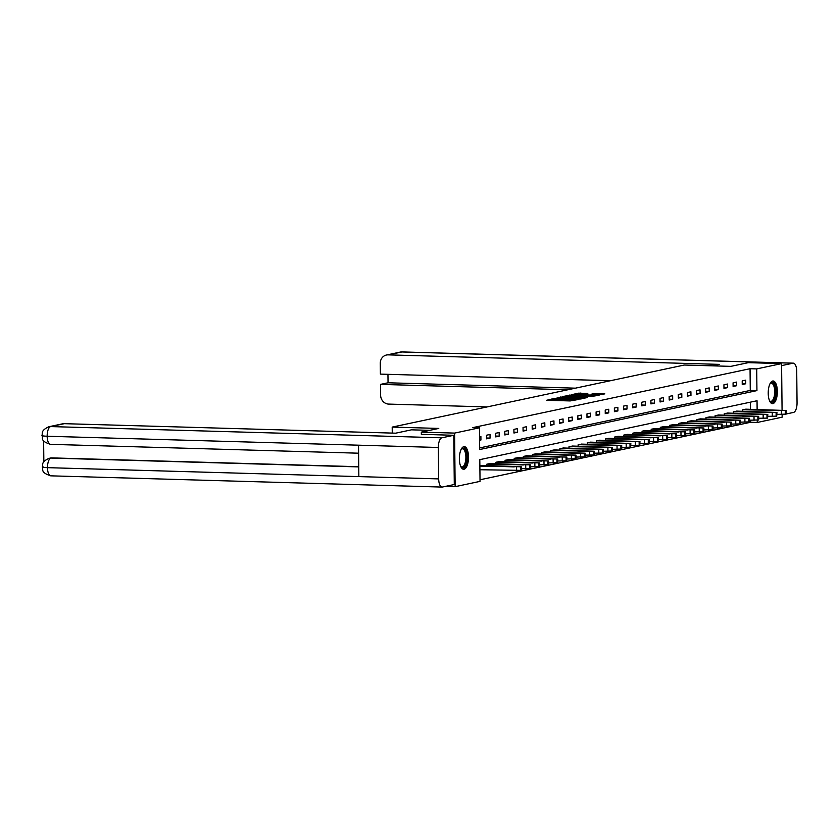 <?xml version="1.0" encoding="UTF-8"?>
<svg xmlns="http://www.w3.org/2000/svg" width="839" height="839" viewBox="0 0 839 839"><rect width="100%" height="100%" fill="white"/><g stroke="black" fill="none" stroke-linecap="round" stroke-linejoin="round"><path stroke-width="1.26" d="M553.331 398.745L546.64 400.266L570.153 400.937L578.218 399.521L555.397 399.542L552.67 399.196L553.331 398.745M552.681 400.203L551.349 400.402M564.825 400.549L563.493 400.748M772.908 403.622A11.337 4.562 -88.4 0 1 772.467 403.664A11.337 4.562 -88.4 0 1 768.22 392.746A11.337 4.562 -88.4 0 1 772.667 381.032A11.337 4.562 -88.4 0 1 773.118 380.99A11.337 4.562 -88.4 0 1 777.354 391.907A11.337 4.562 -88.4 0 1 772.908 403.622M464.061 469.242A11.337 4.562 -88.4 0 1 463.621 469.284A11.337 4.562 -88.4 0 1 459.373 458.367A11.337 4.562 -88.4 0 1 463.82 446.652A11.337 4.562 -88.4 0 1 464.271 446.61A11.337 4.562 -88.4 0 1 468.508 457.528A11.337 4.562 -88.4 0 1 464.061 469.242M587.782 393.428L578.574 393.166L571.674 394.655L596.036 395.442L604.814 393.869L594.117 393.617L591.096 394.278L598.176 394.791L592.827 395.159L575.061 394.424L587.782 393.428M421.346 434.35L421.325 432.137L438.766 428.425L392.201 427.093L684.299 365.028L730.874 366.36L748.315 362.658L781.581 363.612L782.074 410.219M421.325 432.137L454.591 433.092L479.468 427.806L479.698 449.526L756.935 390.617L756.705 368.898L781.581 363.612M479.677 447.921L750.276 390.429L750.056 368.709L472.818 427.617L479.468 427.806M750.056 368.709L756.705 368.898M562.581 396.878L554.652 398.567L578.165 399.238L586.943 397.665L562.581 396.878L562.591 397.864M562.854 396.501L571.516 394.98L595.879 395.767L590.981 396.511L579.56 396.323L578.365 396.899L587.489 397.35L562.864 396.606M392.201 427.093L392.264 433.092M479.604 440.318L480.925 440.035L480.883 436.416L479.562 436.7M486.547 438.839L490.06 438.094L490.018 434.476L486.505 435.221L486.547 438.839M495.671 436.899L499.184 436.154L499.153 432.536L495.639 433.281L495.671 436.899M504.805 434.959L508.319 434.214L508.287 430.596L504.774 431.34L504.805 434.959M513.94 433.018L517.453 432.274L517.411 428.656L513.898 429.4L513.94 433.018M523.075 431.078L526.588 430.334L526.546 426.715L523.033 427.46L523.075 431.078M532.199 429.138L535.712 428.393L535.681 424.775L532.167 425.52L532.199 429.138M541.333 427.198L544.847 426.453L544.805 422.835L541.302 423.58L541.333 427.198M550.468 425.258L553.981 424.513L553.939 420.895L550.426 421.639L550.468 425.258M559.603 423.317L563.116 422.573L563.074 418.955L559.561 419.699L559.603 423.317M568.727 421.377L572.24 420.633L572.208 417.014L568.695 417.759L568.727 421.377M577.861 419.437L581.375 418.692L581.333 415.074L577.83 415.819L577.861 419.437M586.996 417.497L590.509 416.752L590.467 413.134L586.954 413.879L586.996 417.497M596.13 415.557L599.644 414.812L599.602 411.194L596.089 411.939L596.13 415.557M605.255 413.617L608.768 412.872L608.736 409.254L605.223 409.998L605.255 413.617M614.389 411.676L617.903 410.932L617.861 407.314L614.358 408.058L614.389 411.676M623.524 409.736L627.037 408.992L626.995 405.373L623.482 406.118L623.524 409.736M632.658 407.796L636.172 407.051L636.13 403.433L632.616 404.178L632.658 407.796M641.783 405.856L645.296 405.111L645.264 401.493L641.751 402.238L641.783 405.856M650.917 403.916L654.43 403.171L654.389 399.553L650.875 400.297L650.917 403.916M660.052 401.975L663.565 401.231L663.523 397.613L660.01 398.357L660.052 401.975M669.186 400.035L672.689 399.291L672.658 395.672L669.144 396.417L669.186 400.035M678.311 398.095L681.824 397.35L681.792 393.732L678.279 394.477L678.311 398.095M687.445 396.155L690.958 395.41L690.917 391.792L687.403 392.537L687.445 396.155M696.58 394.215L700.093 393.47L700.051 389.852L696.538 390.596L696.58 394.215M705.714 392.274L709.217 391.53L709.186 387.912L705.672 388.656L705.714 392.274M714.838 390.334L718.352 389.59L718.32 385.971L714.807 386.716L714.838 390.334M723.973 388.394L727.486 387.649L727.444 384.031L723.931 384.776L723.973 388.394M733.108 386.454L736.621 385.709L736.579 382.091L733.066 382.836L733.108 386.454M742.242 384.514L745.745 383.769L745.714 380.151L742.2 380.896L742.242 384.514M480.013 479.772L750.611 422.279L750.59 420.245M750.475 409.306L750.402 402.164M481.187 465.446L479.866 465.655M486.819 465.614L486.809 464.187L490.322 463.506M495.954 463.673L495.943 462.237L499.457 461.565M505.088 461.723L505.078 460.296L508.581 459.625M514.223 459.782L514.202 458.356L517.715 457.685M523.347 457.842L523.337 456.416L526.85 455.745M532.482 455.902L532.471 454.476L535.985 453.805M541.616 453.962L541.595 452.536L545.109 451.864M550.751 452.022L550.73 450.595L554.243 449.924M559.875 450.082L559.865 448.655L563.378 447.984M569.01 448.141L568.999 446.715L572.513 446.044M578.144 446.201L578.123 444.775L581.637 444.104M587.279 444.261L587.258 442.835L590.771 442.163M596.403 442.321L596.393 440.894L599.906 440.223M605.538 440.381L605.527 438.954L609.041 438.283M614.672 438.44L614.651 437.014L618.165 436.343M623.807 436.5L623.786 435.074L627.299 434.403M632.931 434.56L632.921 433.134L636.434 432.463M642.066 432.62L642.055 431.194L645.569 430.522M651.2 430.68L651.179 429.253L654.693 428.582M660.335 428.739L660.314 427.313L663.827 426.642M669.459 426.799L669.449 425.373L672.962 424.702M678.594 424.859L678.583 423.433L682.097 422.762M687.728 422.919L687.707 421.493L691.221 420.821M696.863 420.979L696.842 419.552L700.355 418.881M705.987 419.039L705.977 417.612L709.49 416.941M715.122 417.098L715.111 415.672L718.624 415.001M724.256 415.158L724.235 413.732L727.749 413.061M733.391 413.218L733.37 411.792L736.883 411.12M742.515 411.278L742.505 409.852L746.018 409.18M445.457 486.379L455.147 486.662L454.591 433.092M782.116 414.529L782.147 417.182L757.26 422.468L757.239 420.255M750.611 422.279L757.26 422.468M757.124 409.495L757.04 400.748L479.803 459.657L480.034 481.376L455.147 486.662M750.276 390.429L756.935 390.617M480.925 440.035L479.593 440.003M490.06 438.094L486.536 438M499.184 436.154L495.671 436.06M508.319 434.214L504.795 434.12M517.453 432.274L513.929 432.179M526.588 430.334L523.064 430.239M535.712 428.393L532.199 428.299M544.847 426.453L541.323 426.359M553.981 424.513L550.457 424.419M563.116 422.573L559.592 422.478M572.24 420.633L568.727 420.538M581.375 418.692L577.851 418.598M590.509 416.752L586.985 416.658M599.644 414.812L596.12 414.718M608.768 412.872L605.255 412.778M617.903 410.932L614.379 410.837M627.037 408.992L623.513 408.897M636.172 407.051L632.648 406.957M645.296 405.111L641.783 405.017M654.43 403.171L650.907 403.077M663.565 401.231L660.041 401.136M672.689 399.291L669.176 399.186M681.824 397.35L678.3 397.246M690.958 395.41L687.435 395.305M700.093 393.47L696.569 393.365M709.217 391.53L705.704 391.425M718.352 389.59L714.828 389.485M727.486 387.649L723.963 387.545M736.621 385.709L733.097 385.604M745.745 383.769L742.232 383.664M581.396 398.871L580.074 398.829M556.383 398.326L580.064 398.619L563.231 397.875L556.383 398.326M571.548 395.956L566.199 396.323L568.475 396.606L577.851 396.218L571.548 395.956M599.266 395.064L598.176 395.033M479.908 469.735L521.281 470.385L521.25 466.767L519.509 466.547L480.894 465.435M521.25 466.767L479.866 466.117M514.192 466.526L504.543 466.557L514.202 466.904M461.209 449.284A9.816 3.943 -88.4 0 1 461.398 449.054A9.816 3.943 -88.4 0 1 466.411 452.987A9.816 3.943 -88.4 0 1 464.942 465.96A9.816 3.943 -88.4 0 1 460.894 466.683A9.816 3.943 -88.4 0 1 460.716 466.432M460.684 466.369A9.082 3.65 91.6 0 0 461.953 466.977A9.082 3.65 91.6 0 0 464.124 465.351A9.082 3.65 91.6 0 0 465.771 455.22A9.082 3.65 91.6 0 0 462.478 448.813A9.082 3.65 91.6 0 0 461.177 449.358M462.96 469.148A11.264 4.531 91.6 0 0 465.246 467.155A11.264 4.531 91.6 0 0 467.333 455.095A11.264 4.531 91.6 0 0 463.61 446.715M770.055 383.664A9.816 3.943 -88.4 0 1 770.244 383.433A9.816 3.943 -88.4 0 1 775.257 387.366A9.816 3.943 -88.4 0 1 773.789 400.339A9.816 3.943 -88.4 0 1 769.741 401.063A9.816 3.943 -88.4 0 1 769.562 400.811M769.531 400.748A9.082 3.65 91.6 0 0 770.8 401.357A9.082 3.65 91.6 0 0 772.971 399.721A9.082 3.65 91.6 0 0 774.617 389.6A9.082 3.65 91.6 0 0 771.324 383.192A9.082 3.65 91.6 0 0 770.024 383.738M771.807 403.528A11.264 4.531 91.6 0 0 774.093 401.535A11.264 4.531 91.6 0 0 776.18 389.464A11.264 4.531 91.6 0 0 772.457 381.095M429.704 430.355L411.456 429.83L395.651 433.186L64.33 423.674L50.665 426.579L441.859 437.811L453.773 435.284L421.346 434.308M441.859 437.811A8.935 3.597 91.6 0 0 438.357 447.481L358.515 445.184L358.851 476.604L438.682 478.901L438.357 447.481M438.682 478.901A8.935 3.597 91.6 0 0 442.027 487.071A8.935 3.597 91.6 0 0 442.373 487.04L454.287 484.512L453.773 435.284M43.628 440.685L43.848 461.859M42.684 435.273C41.027 435.703 42.516 436.028 47.162 436.249A8.935 3.597 91.6 0 1 50.665 426.579A8.726 7.95 -102 0 0 48.945 426.726L62.61 423.821A8.726 7.95 78 0 1 64.33 423.674M51.787 457.895L50.067 458.052A8.726 7.95 78 0 1 51.787 457.895L358.746 466.715M358.746 466.904L51.001 458.063A8.935 3.597 91.6 0 0 47.487 467.659C42.852 467.449 41.363 467.145 43.009 466.757M49.27 458.22C40.597 462.184 43.24 464.733 42.275 467.008L42.275 467.008C43.838 469.358 39.601 472.263 50.833 475.839L442.027 487.071M712.626 365.835L719.484 364.378L388.163 354.866A8.726 7.95 -102 0 0 386.443 355.023A8.726 7.95 -102 0 0 380.277 363.318L380.392 374.11L610.446 380.717M402.531 351.981A8.935 3.597 91.6 0 0 402.185 351.929L793.379 363.161A8.935 3.597 91.6 0 1 796.725 371.341L797.05 402.751A8.935 3.597 91.6 0 1 793.547 412.421L786.112 414.005M783.794 414.497L782.116 414.854M793.379 363.161A8.935 3.597 91.6 0 0 793.023 363.193L781.602 365.626M387.954 374.33L388.048 382.783L380.497 384.388L380.612 395.179A8.726 7.95 -102 0 0 388.688 404.094L487.123 406.925M380.497 384.388L567.835 389.768M388.048 382.783L575.386 388.163M521.271 468.718L530.175 468.55L530.374 464.827L490.028 463.495M530.374 464.827L487.102 464.124M523.326 464.586L513.678 464.617L523.326 464.963M530.395 466.778L539.55 466.505L539.508 462.887L499.163 461.555M539.508 462.887L496.237 462.184M532.461 462.646L522.812 462.677L532.461 463.023M539.529 464.837L548.685 464.565L548.643 460.947L508.298 459.615M548.643 460.947L505.361 460.244M541.585 460.705L531.936 460.737L541.595 461.083M548.664 462.897L557.568 462.729L557.778 459.006L517.422 457.675M557.778 459.006L514.496 458.304M550.72 458.765L541.071 458.797L550.73 459.143M557.799 460.957L566.703 460.789L566.902 457.066L526.556 455.734M566.902 457.066L523.63 456.364M559.854 456.825L550.206 456.856L559.854 457.203M566.923 459.017L576.078 458.744L576.036 455.126L535.691 453.794M576.036 455.126L532.765 454.423M568.989 454.885L559.34 454.916L568.989 455.262M576.057 457.077L585.213 456.804L585.171 453.186L544.815 451.854M585.171 453.186L541.889 452.483M578.113 452.945L568.464 452.976L578.123 453.322M585.192 455.137L594.096 454.969L594.306 451.246L553.95 449.914M594.306 451.246L551.024 450.543M587.248 451.004L577.599 451.036L587.248 451.382M594.327 453.196L603.231 453.029L603.43 449.305L563.084 447.974M603.43 449.305L560.158 448.603M596.382 449.064L586.734 449.096L596.382 449.442M603.451 451.256L612.606 450.983L612.564 447.365L572.219 446.033M612.564 447.365L569.293 446.663M605.517 447.124L595.868 447.156L605.517 447.502M612.585 449.316L621.741 449.043L621.699 445.425L581.343 444.093M621.699 445.425L578.417 444.712M614.641 445.184L604.992 445.215L614.651 445.561M621.72 447.376L630.624 447.208L630.834 443.485L590.478 442.153M630.834 443.485L587.552 442.772M623.776 443.233L614.127 443.275L623.776 443.621M630.855 445.436L639.758 445.268L639.958 441.545L599.612 440.213M639.958 441.545L596.686 440.832M632.91 441.293L623.262 441.335L632.91 441.681M639.979 443.495L649.134 443.223L649.092 439.605L608.747 438.273M649.092 439.605L605.821 438.891M642.045 439.353L632.386 439.395L642.045 439.741M649.113 441.555L658.017 441.387L658.227 437.664L617.871 436.332M658.227 437.664L614.945 436.951M651.169 437.413L641.52 437.455L651.179 437.801M658.248 439.615L667.152 439.447L667.362 435.724L627.006 434.392M667.362 435.724L624.08 435.011M660.303 435.472L650.655 435.514L660.303 435.861M667.383 437.675L676.528 437.402L676.486 433.784L636.14 432.452M676.486 433.784L633.214 433.071M669.438 433.532L659.79 433.574L669.438 433.92M676.507 435.735L685.662 435.462L685.62 431.844L645.275 430.512M685.62 431.844L642.349 431.131M678.573 431.592L668.914 431.634L678.573 431.98M685.641 433.794L694.545 433.627L694.755 429.904L654.399 428.572M694.755 429.904L651.473 429.19M687.697 429.652L678.048 429.694L687.707 430.04M694.776 431.854L703.68 431.686L703.89 427.963L663.534 426.632M703.89 427.963L660.608 427.25M696.831 427.712L687.183 427.754L696.831 428.1M703.911 429.914L713.056 429.641L713.014 426.023L672.668 424.691M713.014 426.023L669.742 425.31M705.966 425.772L696.318 425.813L705.966 426.16M713.035 427.974L722.19 427.701L722.148 424.083L681.803 422.751M722.148 424.083L678.877 423.37M715.101 423.831L705.442 423.873L715.101 424.209M722.169 426.034L731.073 425.866L731.283 422.143L690.927 420.811M731.283 422.143L688.001 421.43M724.225 421.891L714.576 421.933L724.235 422.269M731.304 424.094L740.208 423.926L740.418 420.203L700.062 418.871M740.418 420.203L697.136 419.49M733.359 419.951L723.711 419.993L733.359 420.329M740.438 422.153L749.584 421.881L749.542 418.262L709.196 416.931M749.542 418.262L706.27 417.549M742.494 418.011L732.846 418.053L742.494 418.388M749.563 420.213L758.718 419.94L758.676 416.322L718.331 414.99M758.676 416.322L715.405 415.609M751.618 416.071L741.97 416.113L751.629 416.448M758.697 418.273L767.601 418.105L767.811 414.382L727.455 413.05M767.811 414.382L724.529 413.669M760.753 414.13L751.104 414.172L760.763 414.508M767.832 416.333L776.736 416.165L776.945 412.442L736.59 411.11M776.945 412.442L733.664 411.729M769.887 412.19L760.239 412.232L769.887 412.568M776.956 414.393L786.112 414.12L786.07 410.502L745.724 409.17M786.07 410.502L742.798 409.789M779.022 410.25L769.373 410.292L779.022 410.628M552.031 400.255L552.01 398.808M564.175 400.602L564.165 399.154M555.408 400.518L555.397 399.542M557.358 400.57L557.348 399.595M563.389 400.748L563.368 399.322M567.552 400.864L567.542 399.888M569.513 400.927L569.503 399.941M560.714 397.875L560.704 396.962M569.65 395.945L569.639 395.064M571.527 395.956L571.516 394.98M594.127 394.456L594.117 393.617M596.005 394.508L595.994 393.522M578.585 394.047L578.574 393.166M580.462 394.057L580.452 393.082M516.583 467.166L516.625 470.784M520.411 466.998L520.453 470.616M520.998 466.872L521.04 470.49M48.945 426.726C40.262 430.69 42.904 433.26 41.95 435.546C43.502 437.895 39.307 440.8 50.508 444.345A8.935 3.597 91.6 0 1 47.162 436.249L358.515 445.184M358.851 476.604L47.487 467.659A8.935 3.597 91.6 0 0 50.833 475.839M793.023 363.193L401.839 351.961L388.163 354.866M402.185 351.929A8.935 3.597 91.6 0 0 401.839 351.961A8.726 7.95 -102 0 0 400.109 352.118L402.185 351.929M525.717 465.226L525.749 468.844M529.545 465.058L529.587 468.676M530.133 464.932L530.175 468.55M534.852 463.285L534.883 466.904M538.68 463.118L538.722 466.736M539.267 462.992L539.299 466.61M543.976 461.345L544.018 464.963M547.815 461.177L547.846 464.796M548.391 461.051L548.433 464.67M553.111 459.405L553.153 463.023M556.939 459.237L556.981 462.855M557.526 459.111L557.568 462.729M562.245 457.465L562.277 461.083M566.073 457.297L566.115 460.915M566.661 457.171L566.703 460.789M571.38 455.525L571.411 459.143M575.208 455.357L575.25 458.975M575.795 455.231L575.827 458.849M580.504 453.584L580.546 457.203M584.343 453.417L584.374 457.035M584.919 453.291L584.961 456.909M589.639 451.644L589.681 455.262M593.467 451.476L593.509 455.095M594.054 451.351L594.096 454.969M598.773 449.704L598.805 453.322M602.601 449.536L602.643 453.154M603.189 449.41L603.231 453.029M607.897 447.764L607.939 451.382M611.736 447.596L611.767 451.214M612.323 447.47L612.355 451.088M617.032 445.824L617.074 449.442M620.87 445.656L620.902 449.274M621.447 445.53L621.489 449.148M626.167 443.883L626.209 447.502M629.995 443.716L630.037 447.334M630.582 443.59L630.624 447.208M635.301 441.943L635.333 445.561M639.129 441.775L639.171 445.394M639.717 441.65L639.758 445.268M644.425 440.003L644.467 443.621M648.264 439.835L648.295 443.453M648.851 439.709L648.883 443.328M653.56 438.063L653.602 441.681M657.398 437.895L657.43 441.513M657.975 437.769L658.017 441.387M662.695 436.123L662.737 439.741M666.523 435.955L666.565 439.573M667.11 435.829L667.152 439.447M671.829 434.183L671.861 437.801M675.657 434.015L675.699 437.633M676.244 433.889L676.276 437.507M680.953 432.242L680.995 435.861M684.792 432.075L684.823 435.693M685.379 431.949L685.411 435.567M690.088 430.302L690.13 433.92M693.926 430.134L693.958 433.753M694.503 430.008L694.545 433.627M699.223 428.362L699.265 431.98M703.051 428.194L703.092 431.812M703.638 428.068L703.68 431.686M708.357 426.422L708.389 430.04M712.185 426.254L712.227 429.872M712.772 426.128L712.804 429.746M717.481 424.482L717.523 428.1M721.32 424.314L721.351 427.932M721.907 424.188L721.939 427.806M726.616 422.541L726.658 426.16M730.454 422.374L730.486 425.992M731.031 422.248L731.073 425.866M735.751 420.601L735.782 424.219M739.579 420.433L739.62 424.052M740.166 420.308L740.208 423.926M744.885 418.661L744.917 422.279M748.713 418.493L748.755 422.111M749.3 418.367L749.332 421.986M754.009 416.721L754.051 420.339M757.848 416.553L757.879 420.171M758.435 416.427L758.466 420.045M763.144 414.781L763.186 418.399M766.972 414.613L767.014 418.231M767.559 414.487L767.601 418.105M772.279 412.84L772.31 416.459M776.106 412.673L776.148 416.291M776.694 412.547L776.736 416.165M781.413 410.9L781.445 414.518M785.241 410.732L785.283 414.351M785.828 410.607L785.86 414.225M552.681 400.444L552.67 399.196M564.825 400.79L564.815 399.542M580.074 399.144L580.064 398.619M50.508 444.345L358.599 453.196M386.443 355.023L400.109 352.118"/></g></svg>
